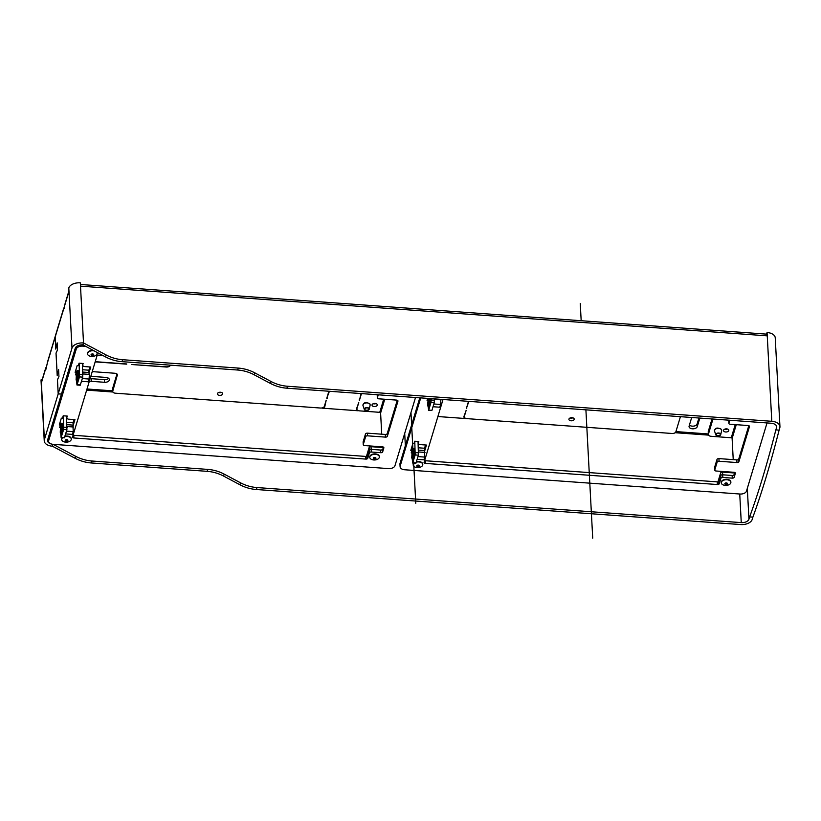 <?xml version="1.0" encoding="UTF-8"?>
<svg xmlns="http://www.w3.org/2000/svg" width="821" height="821" viewBox="0 0 821 821"><rect width="100%" height="100%" fill="white"/><g stroke="black" fill="none" stroke-linecap="round" stroke-linejoin="round"><path stroke-width="1.23" d="M55.284 336.179A4.136 3.263 16.8 0 0 55.274 336.23A4.136 3.263 16.8 0 0 55.161 337.123L55.797 349.12L57.172 342.891L57.532 349.818L56.013 353.122L57.213 375.782L58.578 369.542L58.948 376.48L57.429 379.784L58.178 393.916L44.396 439.646A9.934 5.87 177 0 0 44.242 440.877A9.934 5.87 177 0 0 52.4 446.203L74.998 458.221A33.107 26.108 16.8 0 0 91.459 462.972L207.159 471.336A33.107 26.108 16.8 0 1 223.62 476.088L239.917 484.759A33.107 26.108 16.8 0 0 256.388 489.511L740.675 524.557A9.934 5.87 177 0 0 752.2 519.416L752.888 517.127A662.065 111.235 -85.9 0 0 766.178 476.96A662.065 111.235 -85.9 0 0 779.108 430.132L779.796 427.844A9.934 5.87 -3 0 0 779.95 426.612L775.24 337.841A9.934 5.87 -3 0 0 767.081 332.515L766.588 334.147M61.431 394.049L58.178 393.916M45.955 369.255L47.249 363.385A4.136 3.263 -163.2 0 1 47.361 362.482L55.274 336.23M44.242 440.877L41.05 380.77A9.934 5.87 177 0 1 41.204 379.528L41.378 382.863A4.136 3.263 -163.2 0 1 41.491 381.96L45.596 368.331A4.136 3.263 -163.2 0 1 46.674 366.874M44.396 439.646L41.378 382.863L45.494 369.224A4.136 3.263 -163.2 0 1 45.596 368.331M689.424 425.032A4.136 2.442 177 0 0 693.714 426.109A4.136 2.442 177 0 0 697.101 424.005L698.917 418.012M90.166 378.481A4.136 2.442 177 0 0 91.347 378.686L104.359 379.62A4.136 2.442 177 0 0 108.629 378.337M691.929 417.509A4.136 2.442 177 0 0 691.456 418.289L689.106 426.089A4.136 2.442 177 0 0 689.045 426.602A4.136 2.442 177 0 0 692.873 428.829A4.136 2.442 177 0 0 697.245 426.674L699.595 418.884A4.136 2.442 177 0 0 699.656 418.371A4.136 2.442 177 0 0 699.605 418.063M89.458 380.831A4.136 2.442 177 0 0 91.49 381.344L104.503 382.288A4.136 2.442 177 0 0 109.367 379.63A4.136 2.442 177 0 0 105.971 377.414L92.958 376.48A4.136 2.442 177 0 0 90.71 376.685M752.888 517.127L749.635 516.891L748.947 519.18A6.619 3.91 177 0 1 741.26 522.608L256.973 487.561L256.388 489.511M749.635 516.891A662.065 111.235 -85.9 0 0 762.925 476.724A662.065 111.235 -85.9 0 0 775.855 429.896L779.108 430.132M63.566 310.81L63.104 310.779A4.136 3.263 -163.2 0 1 63.207 309.876L55.294 336.128A4.136 3.263 16.8 0 0 55.192 337.031L55.818 348.894L57.162 342.839L57.532 349.828L56.054 353.163L57.234 375.556L58.578 369.501L58.948 376.48L57.46 379.815L58.209 393.813L61.462 394.049L75.245 348.309A6.619 3.91 -3 0 1 82.931 344.892L83.516 342.942L80.325 282.824A9.934 5.87 -3 0 0 68.8 287.966L71.991 348.073A9.934 5.87 -3 0 1 83.516 342.942L106.114 354.959A33.107 26.108 16.8 0 0 122.575 359.711L238.275 368.085A33.107 26.108 16.8 0 1 254.736 372.826L271.043 381.498L270.458 383.448A33.107 26.108 16.8 0 0 286.919 388.2L771.206 423.246A6.619 3.91 -3 0 1 776.645 426.787A6.619 3.91 -3 0 1 776.543 427.608L775.855 429.896M256.973 487.561A33.107 26.108 16.8 0 1 240.512 482.81L224.205 474.138A33.107 26.108 16.8 0 0 207.744 469.396L92.044 461.022L91.459 462.972M53.129 444.325L75.583 456.271A33.107 26.108 16.8 0 0 92.044 461.022M61.431 394.152L47.649 439.882A6.619 3.91 177 0 0 47.546 440.703A6.619 3.91 177 0 0 51.456 444.028M41.204 379.528L42.199 379.6M52.965 444.315L52.4 446.203M63.207 309.876A4.136 3.263 -163.2 0 1 64.284 308.419M55.192 337.031L64.869 304.93A4.136 3.263 -163.2 0 1 64.972 304.037L68.954 290.829M80.417 284.487L766.824 334.157A4.136 0.698 94.1 0 1 767.255 335.851L767.081 332.515M82.931 344.892L105.529 356.909A33.107 26.108 16.8 0 0 121.99 361.661L237.69 370.025A33.107 26.108 16.8 0 1 254.151 374.776L270.458 383.448M71.991 348.073L58.209 393.813M271.043 381.498A33.107 26.108 16.8 0 0 287.504 386.25L286.919 388.2M80.499 286.16L767.255 335.851L771.791 421.296L287.504 386.25M771.791 421.296A9.934 5.87 -3 0 1 779.95 426.612M748.793 425.689L738.746 459.031L738.89 461.7L749.46 426.633A1.652 0.975 177 0 0 749.481 426.427A1.652 0.975 177 0 0 748.126 425.535L730.218 424.241A1.652 0.975 177 0 1 728.863 423.359L728.72 420.691A1.652 0.975 177 0 0 728.771 420.896M738.746 459.031A1.652 0.975 177 0 1 736.827 459.893L736.96 462.551A1.652 0.975 177 0 0 738.89 461.7M736.827 459.893L718.919 458.6A1.652 0.975 177 0 0 717 459.452L717.144 462.12A1.652 0.975 177 0 1 719.063 461.258L736.96 462.551M714.67 467.652A1.652 0.975 177 0 1 714.629 467.447A1.652 0.975 177 0 1 714.65 467.241L717 459.452M714.65 467.241L714.793 469.91L717.144 462.12M714.793 469.91A1.652 0.975 177 0 0 714.773 470.115A1.652 0.975 177 0 0 716.128 471.008L734.025 472.301A1.652 0.975 177 0 1 735.39 473.183A1.652 0.975 177 0 1 735.359 473.389L734.19 477.288A1.652 0.975 177 0 1 732.27 478.14L722.829 477.463A1.652 0.975 177 0 0 720.91 478.315L719.299 483.672A1.652 0.975 177 0 1 717.369 484.534L425.422 463.403A1.652 0.975 177 0 1 424.057 462.521A1.652 0.975 177 0 1 424.088 462.315L443.022 399.488M734.703 472.444L734.19 477.288M734.097 475.616L722.685 474.795A1.652 0.975 177 0 0 720.766 475.646A1.652 0.975 -3 0 1 722.685 474.795L732.127 475.482A1.652 0.975 177 0 0 734.046 474.62M718.108 484.482L720.766 475.646L719.155 481.003L719.299 483.672M424.601 460.591A1.652 0.975 177 0 0 425.278 460.735L717.236 481.865A1.652 0.975 177 0 0 719.155 481.003M419.798 397.816L400.032 463.393A5.624 3.325 177 0 0 399.95 464.091L400.094 466.759A5.624 3.325 177 0 0 404.712 469.766L739.957 494.026A5.624 3.325 177 0 0 746.484 491.112L767.03 422.938M420.721 397.877L400.176 466.061A5.624 3.325 177 0 0 400.094 466.759M411.957 452.976L411.198 452.915L411.937 450.483L410.798 450.401L412.85 443.586L413.989 443.668L414.728 441.226L418.792 441.524L418.207 443.473L418.105 441.472M425.535 445.003L424.549 448.245L424.693 450.914L426.458 445.064L419.541 444.561L418.207 443.473M424.549 448.245L418.382 447.794M411.578 447.804L411.937 450.483M729.766 420.239L728.884 423.154L728.74 420.485A1.652 0.975 177 0 0 728.72 420.691M427.813 400.371L427.053 400.32L427.638 398.38M397.282 400.248L387.225 433.601L387.368 436.259L397.939 401.192A1.652 0.975 177 0 0 397.969 400.987A1.652 0.975 177 0 0 396.605 400.104L378.707 398.811A1.652 0.975 177 0 1 377.342 397.918L377.208 395.25A1.652 0.975 177 0 0 377.25 395.455M387.225 433.601A1.652 0.975 177 0 1 385.306 434.453L385.449 437.121A1.652 0.975 177 0 0 387.368 436.259M385.306 434.453L367.408 433.16A1.652 0.975 177 0 0 365.489 434.011L365.632 436.68A1.652 0.975 177 0 1 367.551 435.828L385.449 437.121M363.159 442.211A1.652 0.975 177 0 1 363.108 442.016A1.652 0.975 177 0 1 363.139 441.811L365.489 434.011M363.139 441.811L363.282 444.479L365.632 436.68M363.282 444.479A1.652 0.975 177 0 0 363.251 444.684A1.652 0.975 177 0 0 364.616 445.567L382.514 446.86A1.652 0.975 177 0 1 383.869 447.753A1.652 0.975 177 0 1 383.848 447.958L382.678 451.848A1.652 0.975 177 0 1 380.749 452.71L371.318 452.022A1.652 0.975 177 0 0 369.388 452.884L367.777 458.241A1.652 0.975 177 0 1 365.858 459.093L73.9 437.973A1.652 0.975 177 0 1 72.546 437.08A1.652 0.975 177 0 1 72.566 436.875L96.94 356.016A1.652 0.975 177 0 1 98.859 355.165L102.789 355.452L97.227 355.052L93.45 367.582M383.191 447.004L382.678 451.848M382.586 450.185L371.174 449.354A1.652 0.975 177 0 0 369.255 450.216A1.652 0.975 -3 0 1 371.174 449.354L380.616 450.041A1.652 0.975 177 0 0 382.535 449.179M366.587 459.052L369.255 450.216L367.634 455.573L367.777 458.241M73.09 435.161A1.652 0.975 177 0 0 73.767 435.304L365.714 456.425A1.652 0.975 177 0 0 367.634 455.573M75.871 347.201L48.521 437.952A5.624 3.325 177 0 0 48.429 438.65L48.572 441.318A5.624 3.325 177 0 0 53.201 444.335L388.436 468.596A5.624 3.325 177 0 0 394.973 465.681L415.518 397.497M85.671 346.349L82.788 346.134A5.624 3.325 177 0 0 76.261 349.048L48.665 440.62A5.624 3.325 177 0 0 48.572 441.318M60.446 427.536L59.687 427.484L60.426 425.052L59.286 424.97L61.339 418.146L62.478 418.228L63.207 415.795L67.281 416.083L66.696 418.033L66.583 416.042M74.013 419.562L73.038 422.805L73.182 425.473L74.947 419.623L68.03 419.131L66.696 418.033M73.038 422.805L66.86 422.363M60.066 422.363L60.426 425.052M89.869 366.956L88.894 370.199L82.716 369.758M76.291 374.93L75.542 374.879L76.271 372.447L75.922 369.758M378.245 394.809L377.373 397.713L377.229 395.045A1.652 0.975 177 0 0 377.208 395.25M76.271 372.447L75.132 372.365L77.195 365.54L78.334 365.622L79.062 363.19L83.137 363.487L82.541 365.427L83.875 366.525L90.792 367.028L88.863 372.857M88.894 370.199L89.037 372.867M82.439 363.436L82.541 365.427M716.394 434.935A1.981 1.17 177 0 0 718.621 435.643A1.981 1.17 177 0 0 720.253 434.401A1.981 1.17 177 0 0 720.15 434.073A1.981 1.17 177 0 0 717.923 433.365A1.981 1.17 177 0 0 716.292 434.607A1.981 1.17 177 0 0 716.394 434.935M720.622 433.96A2.484 1.468 -3 0 1 720.725 434.617A2.484 1.468 -3 0 1 718.498 435.961A2.484 1.468 -3 0 1 715.922 435.048A2.484 1.468 -3 0 1 715.84 434.884A2.484 1.468 -3 0 1 717.636 433.108A2.484 1.468 -3 0 1 720.622 433.96M364.883 409.505A1.981 1.17 177 0 0 367.1 410.213A1.981 1.17 177 0 0 368.732 408.961A1.981 1.17 177 0 0 368.629 408.632A1.981 1.17 177 0 0 366.412 407.924A1.981 1.17 177 0 0 364.781 409.176A1.981 1.17 177 0 0 364.883 409.505M369.111 408.519A2.484 1.468 -3 0 1 369.214 409.186A2.484 1.468 -3 0 1 366.987 410.521A2.484 1.468 -3 0 1 364.401 409.617A2.484 1.468 -3 0 1 364.329 409.443A2.484 1.468 -3 0 1 366.115 407.668A2.484 1.468 -3 0 1 369.111 408.519M411.844 450.801L411.988 453.531M412.296 459.452L412.624 463.044L415.169 454.937L414.79 441.236M431.169 398.637L431.025 402.331L428.675 410.131L428.152 406.847M427.844 400.925L427.7 398.38M404.702 433.385L405.358 445.731M418.423 397.713A16.553 2.781 94.1 0 1 418.012 397.857A16.553 2.781 94.1 0 1 417.622 397.651M708.277 431.456A3.315 1.96 177 0 0 708.225 431.867L708.369 434.535A3.315 1.96 -3 0 1 708.42 434.124L708.277 431.456L712.043 418.956M570.102 417.981A2.648 1.57 177 0 0 570.944 418.135A2.648 1.57 177 0 0 572.873 417.838M724.707 429.167A2.648 1.57 177 0 0 725.548 429.321A2.648 1.57 177 0 0 727.478 429.024M720.91 478.315L720.622 472.988L717.965 481.824M720.622 472.988A1.652 0.975 -3 0 1 722.542 472.126L734.538 472.999M733.943 472.958L733.912 472.291M733.235 459.627L732.116 438.486A0.831 0.657 -163.2 0 0 731.265 437.767L711.089 436.3A3.315 1.96 -3 0 1 708.369 434.535M680.424 416.668L675.868 431.764A3.315 1.96 -3 0 1 672.03 433.478L466.985 418.638A3.315 1.96 -3 0 1 464.265 416.863A3.315 1.96 -3 0 1 464.317 416.452L466.164 410.315L463.988 416.432A3.643 2.155 -3 0 0 463.927 416.883A3.643 2.155 -3 0 0 465.486 418.536L437.88 416.534M712.967 419.028L708.42 434.124M725.692 431.99A2.648 1.57 -3 0 1 723.517 430.563A2.648 1.57 -3 0 1 726.636 428.87A2.648 1.57 -3 0 1 728.802 430.286A2.648 1.57 -3 0 1 725.692 431.99M571.088 420.793A2.648 1.57 -3 0 1 568.912 419.377A2.648 1.57 -3 0 1 572.032 417.684A2.648 1.57 -3 0 1 574.207 419.1A2.648 1.57 -3 0 1 571.088 420.793M468.534 401.336L466.42 408.345L468.863 401.366M412.624 463.044L415.888 463.28L418.423 455.173L418.043 441.472M434.422 398.873L434.278 402.567L431.928 410.367L428.48 410.449M466.749 408.365L466.697 407.432M60.323 425.37L60.467 428.1M60.785 434.011L61.113 437.614L63.658 429.496L63.268 415.795M79.124 363.19L79.504 376.901L76.969 385.008L76.64 381.406M76.322 375.495L76.179 372.765M53.796 419.48L53.837 420.301M112.795 391.022L112.651 388.354A3.315 1.96 177 0 0 112.6 388.764L112.744 391.432A3.315 1.96 -3 0 1 112.795 391.022L117.454 374.622M112.651 388.354L116.982 374.007M218.591 392.541A2.648 1.57 177 0 0 219.433 392.695A2.648 1.57 177 0 0 221.352 392.397M373.196 403.727A2.648 1.57 177 0 0 374.037 403.881A2.648 1.57 177 0 0 375.956 403.583M369.388 452.884L369.111 447.548L366.443 456.384M369.111 447.548A1.652 0.975 -3 0 1 371.03 446.696L383.027 447.558M382.432 447.517L382.391 446.85M381.724 434.196L380.605 413.055A0.831 0.657 -163.2 0 0 379.754 412.327L359.577 410.869A3.315 1.96 -3 0 1 356.858 409.094A3.315 1.96 -3 0 1 356.909 408.684L356.858 407.75M117.495 375.433A3.315 1.96 -3 0 0 117.547 375.023A3.315 1.96 -3 0 0 114.827 373.247L92.239 371.615M356.909 408.684L358.756 402.547L356.581 408.663A3.643 2.155 -3 0 0 356.519 409.115A3.643 2.155 -3 0 0 358.079 410.757L322.181 408.16A3.643 2.155 -3 0 0 324.849 406.364L326.204 400.186L324.357 406.333A3.315 1.96 -3 0 1 320.518 408.037L115.463 393.208A3.315 1.96 -3 0 1 112.744 391.432M361.456 393.587L359.341 400.597L361.127 393.567M328.903 391.237L326.789 398.247L329.406 391.268M95.236 361.681L126.701 363.96M95.174 361.876L126.711 364.155M170.47 365.16A3.643 2.155 -3 0 1 166.263 367.018L166.253 366.813M170.152 365.14A3.315 1.96 -3 0 1 166.314 366.823L131.596 364.514L166.263 367.018M219.576 395.363A2.648 1.57 -3 0 1 217.401 393.947A2.648 1.57 -3 0 1 220.51 392.243A2.648 1.57 -3 0 1 222.686 393.659A2.648 1.57 -3 0 1 219.576 395.363M374.181 406.549A2.648 1.57 -3 0 1 372.005 405.133A2.648 1.57 -3 0 1 375.115 403.429A2.648 1.57 -3 0 1 377.291 404.845A2.648 1.57 -3 0 1 374.181 406.549M61.113 437.614L64.366 437.85L66.912 429.732L66.522 416.031M82.377 363.426L82.757 377.137L80.222 385.244L76.969 385.008M359.341 400.597L359.29 399.663M327.292 398.277L327.21 396.851M418.484 466.605A1.324 0.78 177 0 0 419.387 465.805A1.324 0.78 177 0 0 417.643 465.148A1.324 0.78 177 0 0 416.74 465.948A1.324 0.78 177 0 0 418.484 466.605A8.477 1.96 -103.1 0 0 419.521 467.406A4.803 2.843 177 0 0 422.794 464.501A4.803 2.843 177 0 0 416.483 462.12A4.803 2.843 177 0 0 416.319 462.161M417.006 465.435A1.324 0.78 177 0 0 418.433 465.62A1.324 0.78 177 0 0 419.069 465.333M414.195 463.157A4.803 2.843 177 0 0 413.209 465.014A4.803 2.843 177 0 0 419.521 467.406M422.774 464.306A4.803 2.843 177 0 0 422.774 464.101A4.803 2.843 177 0 0 416.463 461.72A4.803 2.843 177 0 0 416.452 461.72M413.784 463.136A4.803 2.843 177 0 0 413.189 464.614A4.803 2.843 177 0 0 413.209 464.809M726.564 484.421A1.324 0.78 177 0 0 727.468 483.62A1.324 0.78 177 0 0 725.723 482.964A1.324 0.78 177 0 0 724.82 483.764A1.324 0.78 177 0 0 726.564 484.421A8.477 1.96 -103.1 0 0 727.601 485.211A4.803 2.843 177 0 0 730.875 482.317A4.803 2.843 177 0 0 724.574 479.926A4.803 2.843 177 0 0 721.29 482.83A4.803 2.843 177 0 0 727.601 485.211M725.087 483.251A1.324 0.78 177 0 0 726.513 483.436A1.324 0.78 177 0 0 727.149 483.148M730.854 482.122A4.803 2.843 177 0 0 730.854 481.917A4.803 2.843 177 0 0 724.553 479.526A4.803 2.843 177 0 0 721.269 482.43A4.803 2.843 177 0 0 721.29 482.625M723.373 471.531A2.484 1.468 177 0 0 723.075 472.065L723.055 472.167M66.963 441.164A1.324 0.78 177 0 0 67.866 440.364A1.324 0.78 177 0 0 66.132 439.707A1.324 0.78 177 0 0 65.228 440.508A1.324 0.78 177 0 0 66.963 441.164A8.477 1.96 -103.1 0 0 67.999 441.965A4.803 2.843 177 0 0 71.283 439.071A4.803 2.843 177 0 0 64.972 436.68A4.803 2.843 177 0 0 64.808 436.721M65.495 440.005A1.324 0.78 177 0 0 66.912 440.189A1.324 0.78 177 0 0 67.548 439.892M62.683 437.726A4.803 2.843 177 0 0 61.698 439.574A4.803 2.843 177 0 0 67.999 441.965M71.263 438.866A4.803 2.843 177 0 0 71.263 438.671A4.803 2.843 177 0 0 64.951 436.279A4.803 2.843 177 0 0 64.931 436.279M62.273 437.696A4.803 2.843 177 0 0 61.678 439.173A4.803 2.843 177 0 0 61.698 439.379M92.804 355.442A1.324 0.78 177 0 0 93.707 354.641A1.324 0.78 177 0 0 91.962 353.984A1.324 0.78 177 0 0 91.059 354.785A1.324 0.78 177 0 0 92.804 355.442A8.477 1.96 -103.1 0 0 93.84 356.242A4.803 2.843 177 0 0 97.114 353.338A4.803 2.843 177 0 0 96.591 352.158M91.326 354.272A1.324 0.78 177 0 0 92.752 354.456A1.324 0.78 177 0 0 93.389 354.169M94.323 350.947A4.803 2.843 177 0 0 90.803 350.957A4.803 2.843 177 0 0 87.529 353.851A4.803 2.843 177 0 0 93.84 356.242M97.094 353.143A4.803 2.843 177 0 0 97.094 352.948A4.803 2.843 177 0 0 96.95 352.342M93.255 350.382A4.803 2.843 177 0 0 90.782 350.557A4.803 2.843 177 0 0 87.508 353.451A4.803 2.843 177 0 0 87.529 353.656M375.053 458.98A1.324 0.78 177 0 0 375.956 458.18A1.324 0.78 177 0 0 374.212 457.523A1.324 0.78 177 0 0 373.309 458.323A1.324 0.78 177 0 0 375.053 458.98A8.477 1.96 -103.1 0 0 376.09 459.781A4.803 2.843 177 0 0 379.364 456.887A4.803 2.843 177 0 0 373.052 454.495A4.803 2.843 177 0 0 369.778 457.389A4.803 2.843 177 0 0 376.09 459.781M373.576 457.82A1.324 0.78 177 0 0 374.992 457.995A1.324 0.78 177 0 0 375.628 457.708M379.343 456.681A4.803 2.843 177 0 0 379.343 456.486A4.803 2.843 177 0 0 373.032 454.095A4.803 2.843 177 0 0 369.758 456.989A4.803 2.843 177 0 0 369.778 457.194M371.862 446.09A2.484 1.468 177 0 0 371.564 446.624L371.533 446.727M417.171 459.339L423.934 459.832L424.765 457.081L424.416 450.544L418.505 450.113M418.002 456.589L424.765 457.081M418.597 451.971L425.011 452.433M413.117 456.579L413.117 456.579A3.643 0.616 -85.9 0 1 413.425 452.217A3.643 0.616 -85.9 0 0 413.045 450.729A3.643 0.616 -85.9 0 0 412.358 452.699A3.643 0.616 -85.9 0 0 412.142 456.507A3.643 0.616 -85.9 0 0 412.522 457.995A3.643 0.616 -85.9 0 0 413.209 456.024A3.643 0.616 -85.9 0 0 413.425 452.217M413.507 456.671L414.482 456.743L413.466 460.119L412.491 460.047L413.507 456.671L413.805 450.986L413.076 448.677L412.06 452.053L411.762 457.738L412.491 460.047M414.482 456.743L414.779 451.057L413.805 450.986M414.779 451.057L414.061 448.748L413.076 448.677M434.453 399.365L440.856 399.827L440.62 404.476L433.847 403.983M433.016 406.734L439.789 407.226L440.62 404.476M429.137 398.493A3.643 0.616 94.1 0 1 429.28 399.622A3.643 0.616 -85.9 0 0 428.973 403.973L428.973 403.973M429.65 398.524L429.362 404.076L430.337 404.137L430.625 398.596M430.337 404.137L429.321 407.514L428.336 407.442L429.362 404.076M428.336 407.442L427.618 405.133L428.223 398.421M429.28 399.622A3.643 0.616 94.1 0 1 429.065 403.429A3.643 0.616 94.1 0 1 428.377 405.389A3.643 0.616 94.1 0 1 427.987 403.901A3.643 0.616 94.1 0 1 428.613 398.452M65.649 433.909L72.422 434.391L73.254 431.641L72.905 425.104L66.983 424.683M66.48 431.148L73.254 431.641M67.086 426.53L73.49 426.992M61.596 431.138L61.596 431.138A3.643 0.616 -85.9 0 1 61.914 426.787A3.643 0.616 -85.9 0 0 61.534 425.299A3.643 0.616 -85.9 0 0 60.836 427.269A3.643 0.616 -85.9 0 0 60.621 431.066A3.643 0.616 -85.9 0 0 61.011 432.564A3.643 0.616 -85.9 0 0 61.698 430.594A3.643 0.616 -85.9 0 0 61.914 426.787M61.986 431.241L62.971 431.312L61.944 434.689L60.97 434.617L61.986 431.241L62.283 425.555L61.565 423.246L60.549 426.612L60.251 432.298L60.97 434.617M62.971 431.312L63.258 425.627L62.283 425.555M63.258 425.627L62.54 423.308L61.565 423.246M82.931 373.924L89.345 374.397L89.099 379.035L82.336 378.543M81.505 381.303L88.268 381.796L89.099 379.035M82.839 372.077L88.76 372.508L89.345 374.397M77.769 374.181A3.643 0.616 94.1 0 1 77.554 377.988A3.643 0.616 94.1 0 1 76.856 379.959A3.643 0.616 94.1 0 1 76.476 378.471A3.643 0.616 94.1 0 1 76.692 374.663A3.643 0.616 94.1 0 1 77.39 372.693A3.643 0.616 94.1 0 1 77.769 374.181A3.643 0.616 -85.9 0 0 77.451 378.543L77.451 378.543M78.139 372.95L77.841 378.635L78.816 378.707L79.114 373.021L78.139 372.95L77.42 370.64L76.404 374.017L76.107 379.702L76.825 382.011L77.841 378.635M78.816 378.707L77.8 382.083L76.825 382.011M79.114 373.021L78.395 370.712L77.42 370.64M592.721 538.176L585.907 409.833M581.176 320.724L580.252 303.38M415.785 503.294L410.972 412.573M55.161 337.123L47.249 363.385M708.338 433.95L675.919 431.6M112.713 390.847L87.005 388.99M708.564 435.12L675.139 432.708M112.939 392.028L86.657 390.119M747.315 488.372L748.947 519.18M776.461 425.976L776.543 427.608M739.742 494.016L741.26 522.608M51.99 425.483L52.031 426.304M240.512 482.81L239.917 484.759M207.744 469.396L207.159 471.336M75.583 456.271L74.998 458.221M224.205 474.138L223.62 476.088M68.974 291.291L64.869 304.93M238.275 368.085L237.69 370.025M122.575 359.711L121.99 361.661M106.114 354.959L105.529 356.909M254.736 372.826L254.151 374.776M699.595 418.884L699.554 418.053M697.101 424.005L697.245 426.674M104.503 382.288L104.359 379.62M91.347 378.686L91.49 381.344M718.919 458.6L719.063 461.258M732.127 475.482L732.27 478.14M722.542 472.126L722.829 477.463M717.236 481.865L717.369 484.534M425.278 460.735L425.422 463.403M400.032 463.393L400.176 466.061M367.408 433.16L367.551 435.828M380.616 450.041L380.749 452.71M371.03 446.696L371.318 452.022M365.714 456.425L365.858 459.093M73.767 435.304L73.9 437.973M48.521 437.952L48.665 440.62M76.148 346.903L76.261 349.048M82.788 346.134L82.726 344.871M721.495 429.691A3.623 2.145 -3 0 1 721.649 430.656L721.454 429.383C717.318 427.197 715.009 427.751 714.506 431.035A3.623 2.145 -3 0 1 717.123 428.449A3.623 2.145 -3 0 1 721.495 429.691M714.619 431.292A3.623 2.145 -3 0 1 714.506 431.035L715.84 434.884M369.984 404.26A3.623 2.145 -3 0 1 370.127 405.225L369.932 403.953C365.807 401.767 363.487 402.311 362.995 405.605A3.623 2.145 -3 0 1 365.612 403.019A3.623 2.145 -3 0 1 369.984 404.26M363.108 405.851A3.623 2.145 -3 0 1 362.995 405.605L364.329 409.443M736.273 424.683L732.116 438.486M735.236 424.611L731.265 437.767M464.317 416.452L464.265 415.518M418.648 452.864L415.395 452.628M418.423 455.173L415.169 454.937M416.073 462.962L412.819 462.726M428.675 410.131L431.928 410.367M431.241 400.022L434.494 400.258M431.025 402.331L434.278 402.567M384.762 399.242L380.605 413.055M383.715 399.17L379.754 412.327M67.127 427.433L63.874 427.197M66.912 429.732L63.658 429.496M64.561 437.531L61.308 437.295M77.153 384.69L80.417 384.926M79.729 374.592L82.983 374.828M79.504 376.901L82.757 377.137M324.849 406.364L324.777 404.927M714.629 467.447L714.773 470.115M363.108 442.016L363.251 444.684M720.725 434.617L721.649 430.656M369.214 409.186L370.127 405.225M464.265 416.863L464.204 415.724M356.858 409.094L356.796 407.955M727.991 471.859L728.217 472.537M376.47 446.429L376.706 447.106"/></g></svg>
